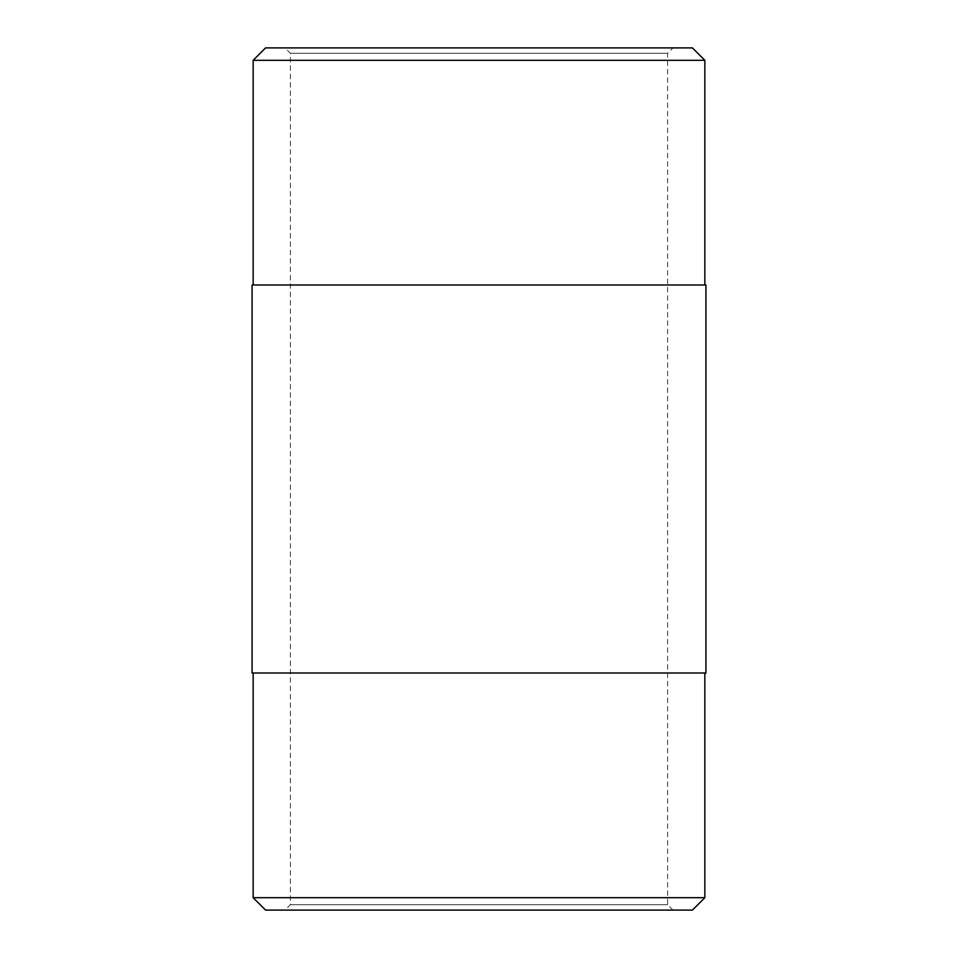 <?xml version="1.0" encoding="UTF-8"?>
<svg xmlns="http://www.w3.org/2000/svg" width="958" height="958" viewBox="0 0 958 958"><rect width="100%" height="100%" fill="white"/><g stroke="black" fill="none" stroke-linecap="round" stroke-linejoin="round"><path stroke-width="0.72" stroke-dasharray="4.79 3.59" d="M285.005 910.1L672.995 910.1L285.005 910.1L290.394 904.711L667.606 904.711L290.394 904.711L290.394 53.289L667.606 53.289L290.394 53.289L285.005 47.9L672.995 47.9L285.005 47.9M265.57 47.9L692.43 47.9M692.43 910.1L265.57 910.1M253.163 897.682L704.849 897.682M253.163 672.995L704.849 672.995L253.163 672.995M704.849 60.318L253.163 60.318M253.163 285.005L704.849 285.005L253.163 285.005M252.074 672.995L705.926 672.995M705.926 285.005L252.074 285.005M672.995 910.1L667.606 904.711L667.606 53.289L672.995 47.9"/><path stroke-width="1.44" d="M692.43 47.9L265.57 47.9L253.151 60.306L704.849 60.318L692.43 47.9M253.151 897.694L265.57 910.1L692.43 910.1L704.849 897.694L253.163 897.682L253.163 672.995M253.163 285.005L253.163 60.318M705.926 672.995L252.074 672.995L252.074 285.005L705.926 285.005L705.926 672.995M704.849 897.682L704.849 672.995M704.849 285.005L704.849 60.318"/></g></svg>
